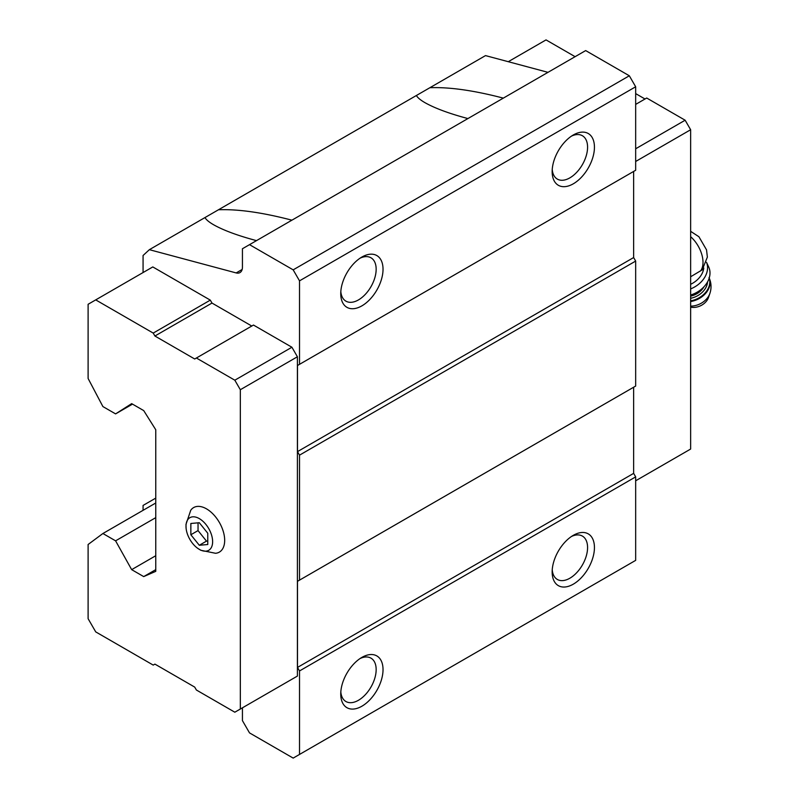 <?xml version="1.0" encoding="UTF-8"?>
<svg xmlns="http://www.w3.org/2000/svg" width="798" height="798" viewBox="0 0 798 798"><rect width="100%" height="100%" fill="white"/><g stroke="black" fill="none" stroke-linecap="round" stroke-linejoin="round"><path stroke-width="1.2" d="M207.769 544.515L207.769 533.244L199.31 522.72L190.852 523.478L190.852 534.75L199.31 545.273L207.769 544.515M212.627 541.682A18.833 10.873 -120 0 0 198.582 518.221A18.833 10.873 -120 0 0 186.074 528.037A18.833 10.873 -120 0 0 197.844 548.435A18.833 10.873 -120 0 0 212.627 541.682M690.639 276.766L702.21 269.854M251.779 326.033L211.989 303.06L210.303 300.128L152.797 266.931L88.109 304.277L88.109 378.491L102.902 406.571L115.59 413.893L132.498 404.127M291.908 679.248L297.405 676.076L297.405 356.766L291.908 347.24L253.475 325.055L194.702 358.99L154.912 336.018L211.989 303.06M155.76 498.112L143.071 505.433L143.071 510.321M242.432 707.806L242.432 720.624L249.515 732.893L293.175 758.1L299.519 754.439L299.519 670.948L297.484 667.437L297.484 581.303L299.519 580.136L299.519 455.149L297.484 451.628L297.484 365.504L299.519 364.337L299.519 280.846L293.175 269.854L249.515 244.657L242.432 248.747L242.432 267.121A11.96 6.903 -120 0 1 239.959 272.587A11.96 6.903 -120 0 1 236.168 272.926L149.366 249.674L143.071 255.5L143.071 272.547M256.497 240.627C237.824 235.639 223.51 230.343 213.565 224.737C209.036 222.113 206.173 219.719 204.976 217.565L218.482 209.764C238.023 209.016 262.502 212.497 291.908 220.178M149.366 249.674L204.976 217.565M467.907 118.563C449.234 113.575 434.93 108.279 424.985 102.683C420.456 100.059 417.593 97.665 416.386 95.501L429.893 87.71C449.434 86.962 473.912 90.433 503.319 98.124M218.482 209.764L416.386 95.501M299.519 280.846L635.667 86.773L629.323 75.78L585.672 50.583L249.515 244.657M293.175 269.854L629.323 75.78M547.987 72.339L485.513 55.601L429.893 87.71M299.519 754.439L635.667 560.366L635.667 476.875L633.642 473.364L633.642 387.23L297.484 581.303M573.303 584.166A29.895 17.267 -60 0 1 552.156 571.957A29.895 17.267 -60 0 1 573.303 535.338A29.895 17.267 -60 0 1 594.44 547.548A29.895 17.267 -60 0 1 573.303 584.166M361.883 706.22A29.895 17.267 -60 0 1 340.746 694.021A29.895 17.267 -60 0 1 361.883 657.402A29.895 17.267 -60 0 1 383.03 669.602A29.895 17.267 -60 0 1 361.883 706.22M299.519 670.948L635.667 476.875M297.484 667.437L633.642 473.364M299.519 580.136L635.667 386.062L635.667 261.076L633.642 257.555L633.642 171.43L297.484 365.504M299.519 455.149L635.667 261.076M297.484 451.628L633.642 257.555M299.519 364.337L635.667 170.263L635.667 86.773M361.883 305.863A29.895 17.267 -60 0 1 340.746 293.664A29.895 17.267 -60 0 1 361.883 257.046A29.895 17.267 -60 0 1 383.03 269.245A29.895 17.267 -60 0 1 361.883 305.863M573.303 183.809A29.895 17.267 -60 0 1 552.156 171.6A29.895 17.267 -60 0 1 573.303 134.982A29.895 17.267 -60 0 1 594.44 147.191A29.895 17.267 -60 0 1 573.303 183.809M571.508 136.109A25.047 14.454 -60 0 1 582.39 135.73A25.047 14.454 -60 0 1 586.231 155.79A25.047 14.454 -60 0 1 569.862 177.864A25.047 14.454 -60 0 1 557.343 179.101A25.047 14.454 -60 0 1 552.236 169.485M360.098 258.163A25.047 14.454 -60 0 1 370.97 257.784A25.047 14.454 -60 0 1 374.811 277.854A25.047 14.454 -60 0 1 358.452 299.918A25.047 14.454 -60 0 1 345.933 301.155A25.047 14.454 -60 0 1 340.816 291.549M360.098 658.52A25.047 14.454 -60 0 1 370.97 658.141A25.047 14.454 -60 0 1 374.811 678.21A25.047 14.454 -60 0 1 358.452 700.275A25.047 14.454 -60 0 1 345.933 701.522A25.047 14.454 -60 0 1 340.816 691.906M571.508 536.465A25.047 14.454 -60 0 1 582.39 536.086A25.047 14.454 -60 0 1 586.231 556.146A25.047 14.454 -60 0 1 569.862 578.221A25.047 14.454 -60 0 1 557.343 579.458A25.047 14.454 -60 0 1 552.236 569.842M115.59 413.893L131.66 403.638L143.71 410.591L155.76 429.753L155.76 571.348L143.71 576.595L131.66 569.642L115.59 540.835L102.902 533.513L88.109 544.495L88.109 618.709L95.72 631.886L153.216 665.093L154.912 664.116L194.702 687.088L196.388 690.011L234.821 712.205L240.328 709.033L240.328 389.723L234.821 380.197L291.908 347.24M240.328 389.723L297.405 356.766M234.821 380.197L196.388 358.013M154.912 336.018L153.216 333.085L210.303 300.128M153.216 333.085L95.72 299.888M143.71 576.595L155.76 569.642M131.66 569.642L155.76 555.727M115.59 540.835L155.76 517.643M102.902 533.513L155.76 502.999M240.328 709.033L297.405 676.076M197.844 548.435L200.867 550.291L215.53 553.283A25.716 14.843 -120 0 0 224.677 540.346A25.716 14.843 -120 0 0 211.171 512.256A25.716 14.843 -120 0 0 190.722 510.301L185.984 524.406L186.074 528.037M635.667 480.785L690.639 449.045L690.639 129.735L635.667 161.475M690.639 129.735L685.143 120.219L635.667 148.777M685.143 120.219L646.699 98.024L635.667 104.398M645.013 99.002L635.667 93.605M575.099 56.678L546.032 39.9L508.276 61.695M690.639 284.307A20.928 15.84 -25 0 0 703.766 267.988M690.639 307.17A13.456 10.184 -25 0 0 708.504 297.454L709.891 293.425C711.656 288.058 711.357 282.761 709.013 277.564M690.639 295.031A23.92 18.105 -25 0 0 708.684 266.951L706.519 262.323A23.92 18.105 -25 0 1 690.639 288.916M190.852 534.75L198.044 530.6L206.492 541.124L207.769 541.004M198.044 522.83L198.044 530.6M199.31 545.273L206.492 541.124M700.544 270.981A23.471 13.546 -120 0 0 690.639 236.687M236.168 272.926L242.153 269.475M690.639 306.133A17.127 12.968 -25 0 0 709.891 293.425M690.639 301.534A19.731 14.943 -25 0 0 709.213 278.013M690.639 300.846A19.731 14.943 -25 0 0 709.183 278.093M690.639 298.282A17.935 13.576 -25 0 0 707.557 281.864M690.639 296.138A16.449 12.449 -25 0 0 703.976 286.771M690.639 231.33L698.908 236.727L706.529 249.854L707.367 257.076L702.22 269.864"/></g></svg>
